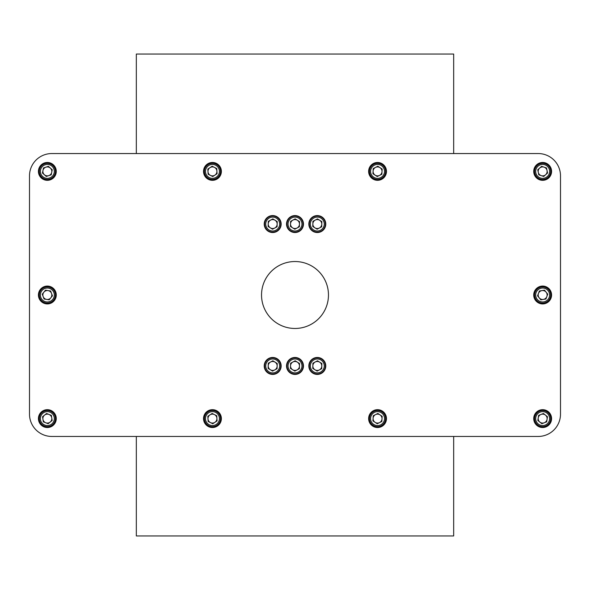 <?xml version="1.0" encoding="UTF-8"?>
<svg xmlns="http://www.w3.org/2000/svg" width="590" height="590" viewBox="0 0 590 590"><rect width="100%" height="100%" fill="white"/><g stroke="black" fill="none" stroke-linecap="round" stroke-linejoin="round"><path stroke-width="0.89" d="M220.431 170.525L220.476 170.525A8.076 8.076 0 0 0 207.894 164.728A8.076 8.076 0 0 0 208.713 178.556A8.076 8.076 0 0 0 220.527 171.321L220.483 171.329M220.431 417.727L220.476 417.727A8.076 8.076 0 0 0 207.894 411.931A8.076 8.076 0 0 0 208.713 425.759A8.076 8.076 0 0 0 220.527 418.531L220.483 418.531M55.217 416.99L55.261 416.983A8.076 8.076 0 0 0 42.192 412.388A8.076 8.076 0 0 0 44.294 426.076A8.076 8.076 0 0 0 55.386 417.779L55.342 417.786M55.335 294.13L55.379 294.122A8.076 8.076 0 0 0 42.797 288.333A8.076 8.076 0 0 0 43.608 302.161A8.076 8.076 0 0 0 55.423 294.926L55.379 294.926M55.283 172.641L55.327 172.649A8.076 8.076 0 0 0 44.693 163.769A8.076 8.076 0 0 0 41.868 177.332A8.076 8.076 0 0 0 55.165 173.43L55.121 173.423M369.569 170.525L369.524 170.525A8.076 8.076 0 0 1 382.106 164.728A8.076 8.076 0 0 1 381.288 178.556A8.076 8.076 0 0 1 369.473 171.321L369.517 171.329M534.717 172.641L534.673 172.649A8.076 8.076 0 0 1 545.308 163.769A8.076 8.076 0 0 1 548.132 177.332A8.076 8.076 0 0 1 534.835 173.43L534.879 173.423M534.665 294.13L534.621 294.122A8.076 8.076 0 0 1 547.203 288.333A8.076 8.076 0 0 1 546.392 302.161A8.076 8.076 0 0 1 534.577 294.926L534.621 294.926M534.783 416.99L534.739 416.983A8.076 8.076 0 0 1 547.808 412.388A8.076 8.076 0 0 1 545.706 426.076A8.076 8.076 0 0 1 534.614 417.779L534.658 417.786M369.569 417.727L369.524 417.727A8.076 8.076 0 0 1 382.106 411.931A8.076 8.076 0 0 1 381.288 425.759A8.076 8.076 0 0 1 369.473 418.531L369.517 418.531M136.327 436.452L136.327 535.956L453.673 535.956L453.673 436.452M453.673 153.548L453.673 54.044L136.327 54.044L136.327 153.548M48.749 175.643A4.477 4.477 0 0 0 50.327 168.061A4.477 4.477 0 0 0 42.967 170.488A4.477 4.477 0 0 0 48.749 175.643M214.907 175.134A4.477 4.477 0 0 0 214.458 167.398A4.477 4.477 0 0 0 207.982 171.661A4.477 4.477 0 0 0 214.907 175.134M50.814 297.832A4.477 4.477 0 0 0 48.063 290.582A4.477 4.477 0 0 0 43.166 296.586A4.477 4.477 0 0 0 50.814 297.832M214.907 422.337A4.477 4.477 0 0 0 214.458 414.6A4.477 4.477 0 0 0 207.982 418.863A4.477 4.477 0 0 0 214.907 422.337M50.15 422.093A4.477 4.477 0 0 0 48.97 414.431A4.477 4.477 0 0 0 42.93 419.284A4.477 4.477 0 0 0 50.15 422.093M379.554 175.4A4.477 4.477 0 0 0 380.012 167.663A4.477 4.477 0 0 0 373.087 171.137A4.477 4.477 0 0 0 379.554 175.4M545.632 174.736A4.477 4.477 0 0 0 544.054 167.147A4.477 4.477 0 0 0 538.272 172.31A4.477 4.477 0 0 0 545.632 174.736M543.368 299.418A4.477 4.477 0 0 0 546.119 292.168A4.477 4.477 0 0 0 538.471 293.414A4.477 4.477 0 0 0 543.368 299.418M544.275 422.772A4.477 4.477 0 0 0 545.448 415.109A4.477 4.477 0 0 0 538.227 417.926A4.477 4.477 0 0 0 544.275 422.772M379.554 422.602A4.477 4.477 0 0 0 380.012 414.866A4.477 4.477 0 0 0 373.087 418.34A4.477 4.477 0 0 0 379.554 422.602M48.402 166.343L43.498 167.958L42.443 173.018L46.293 176.454L51.205 174.839L52.252 169.78L48.402 166.343M212.149 166.24L207.835 169.079L208.137 174.242L212.754 176.558L217.068 173.711L216.766 168.556L212.149 166.24M45.519 290.169L42.251 294.174L44.08 299.005L49.184 299.831L52.444 295.826L50.615 290.995L45.519 290.169M212.149 413.443L207.835 416.289L208.137 421.444L212.754 423.76L217.068 420.921L216.766 415.758L212.149 413.443M46.566 413.494L42.539 416.724L43.321 421.835L48.129 423.709L52.163 420.478L51.382 415.375L46.566 413.494M377.851 166.24L373.234 168.556L372.932 173.711L377.246 176.558L381.863 174.242L382.165 169.079L377.851 166.24M541.598 166.343L537.748 169.78L538.795 174.839L543.707 176.454L547.557 173.018L546.502 167.958L541.598 166.343M544.481 290.169L539.385 290.995L537.556 295.826L540.816 299.831L545.92 299.005L547.749 294.174L544.481 290.169M543.434 413.494L538.618 415.375L537.837 420.478L541.871 423.709L546.679 421.835L547.461 416.724L543.434 413.494M377.851 413.443L373.234 415.758L372.932 420.921L377.246 423.76L381.863 421.444L382.165 416.289L377.851 413.443M55.209 173.032A8.031 8.031 0 0 1 42.001 177.391A8.031 8.031 0 0 1 44.833 163.769A8.031 8.031 0 0 1 55.209 173.032M220.468 170.923A8.031 8.031 0 0 1 208.853 178.578A8.031 8.031 0 0 1 208.034 164.691A8.031 8.031 0 0 1 220.468 170.923M54.855 292.153A8.031 8.031 0 0 1 46.057 302.928A8.031 8.031 0 0 1 41.13 289.919A8.031 8.031 0 0 1 54.855 292.153M220.468 418.133A8.031 8.031 0 0 1 208.853 425.781A8.031 8.031 0 0 1 208.034 411.894A8.031 8.031 0 0 1 220.468 418.133M55.29 417.388A8.031 8.031 0 0 1 44.434 426.083A8.031 8.031 0 0 1 42.325 412.336A8.031 8.031 0 0 1 55.29 417.388M270.574 220.107A4.477 4.477 0 0 0 270.331 227.851A4.477 4.477 0 0 0 277.16 224.193A4.477 4.477 0 0 0 270.574 220.107M270.574 362.009A4.477 4.477 0 0 0 270.331 369.753A4.477 4.477 0 0 0 277.16 366.088A4.477 4.477 0 0 0 270.574 362.009M292.891 220.107A4.477 4.477 0 0 0 292.64 227.851A4.477 4.477 0 0 0 299.469 224.193A4.477 4.477 0 0 0 292.891 220.107M292.891 362.009A4.477 4.477 0 0 0 292.64 369.753A4.477 4.477 0 0 0 299.469 366.088A4.477 4.477 0 0 0 292.891 362.009M315.2 220.107A4.477 4.477 0 0 0 314.949 227.851A4.477 4.477 0 0 0 321.779 224.193A4.477 4.477 0 0 0 315.2 220.107M315.2 362.009A4.477 4.477 0 0 0 314.949 369.753A4.477 4.477 0 0 0 321.779 366.088A4.477 4.477 0 0 0 315.2 362.009M385.565 171.867A8.031 8.031 0 0 1 373.131 178.106A8.031 8.031 0 0 1 373.949 164.219A8.031 8.031 0 0 1 385.565 171.867M550.514 169.758A8.031 8.031 0 0 1 540.138 179.028A8.031 8.031 0 0 1 537.306 165.407A8.031 8.031 0 0 1 550.514 169.758M550.16 297.847A8.031 8.031 0 0 1 536.428 300.081A8.031 8.031 0 0 1 541.362 287.072A8.031 8.031 0 0 1 550.16 297.847M550.588 419.822A8.031 8.031 0 0 1 537.63 424.866A8.031 8.031 0 0 1 539.739 411.119A8.031 8.031 0 0 1 550.588 419.822M385.565 419.077A8.031 8.031 0 0 1 373.131 425.309A8.031 8.031 0 0 1 373.949 411.422A8.031 8.031 0 0 1 385.565 419.077M272.528 229.215L277.079 226.774L277.241 221.611L272.853 218.89L268.303 221.331L268.133 226.494L272.528 229.215M272.528 371.11L277.079 368.669L277.241 363.506L272.853 360.785L268.303 363.226L268.133 368.389L272.528 371.11M294.838 229.215L299.388 226.774L299.55 221.611L295.162 218.89L290.612 221.331L290.45 226.494L294.838 229.215M294.838 371.11L299.388 368.669L299.55 363.506L295.162 360.785L290.612 363.226L290.45 368.389L294.838 371.11M317.147 229.215L321.697 226.774L321.867 221.611L317.472 218.89L312.921 221.331L312.759 226.494L317.147 229.215M317.147 371.11L321.697 368.669L321.867 363.506L317.472 360.785L312.921 363.226L312.759 368.389L317.147 371.11M264.659 223.794A8.031 8.031 0 0 1 276.924 217.223A8.031 8.031 0 0 1 276.481 231.132A8.031 8.031 0 0 1 264.659 223.794A8.031 8.031 0 0 0 276.481 231.132A8.031 8.031 0 0 0 276.924 217.223A8.031 8.031 0 0 0 264.659 223.794M264.659 365.697A8.031 8.031 0 0 1 276.924 359.126A8.031 8.031 0 0 1 276.481 373.028A8.031 8.031 0 0 1 264.659 365.697A8.031 8.031 0 0 0 276.481 373.028A8.031 8.031 0 0 0 276.924 359.126A8.031 8.031 0 0 0 264.659 365.697M286.969 223.794A8.031 8.031 0 0 1 299.233 217.223A8.031 8.031 0 0 1 298.791 231.132A8.031 8.031 0 0 1 286.969 223.794A8.031 8.031 0 0 0 298.791 231.132A8.031 8.031 0 0 0 299.233 217.223A8.031 8.031 0 0 0 286.969 223.794M286.969 365.697A8.031 8.031 0 0 1 299.233 359.126A8.031 8.031 0 0 1 298.791 373.028A8.031 8.031 0 0 1 286.969 365.697A8.031 8.031 0 0 0 298.791 373.028A8.031 8.031 0 0 0 299.233 359.126A8.031 8.031 0 0 0 286.969 365.697M309.285 223.794A8.031 8.031 0 0 1 321.543 217.223A8.031 8.031 0 0 1 321.108 231.132A8.031 8.031 0 0 1 309.285 223.794A8.031 8.031 0 0 0 321.108 231.132A8.031 8.031 0 0 0 321.543 217.223A8.031 8.031 0 0 0 309.285 223.794M309.285 365.697A8.031 8.031 0 0 1 321.543 359.126A8.031 8.031 0 0 1 321.108 373.028A8.031 8.031 0 0 1 309.285 365.697A8.031 8.031 0 0 0 321.108 373.028A8.031 8.031 0 0 0 321.543 359.126A8.031 8.031 0 0 0 309.285 365.697M56.087 173.217A8.924 8.924 0 0 0 44.552 162.921A8.924 8.924 0 0 0 41.403 178.055A8.924 8.924 0 0 0 56.087 173.217M221.361 170.871A8.924 8.924 0 0 0 207.54 163.946A8.924 8.924 0 0 0 208.447 179.375A8.924 8.924 0 0 0 221.361 170.871M56.257 294.476A8.924 8.924 0 0 0 42.443 287.544A8.924 8.924 0 0 0 43.35 302.98A8.924 8.924 0 0 0 56.257 294.476M221.361 418.081A8.924 8.924 0 0 0 207.54 411.149A8.924 8.924 0 0 0 208.447 426.577A8.924 8.924 0 0 0 221.361 418.081M56.168 417.248A8.924 8.924 0 0 0 41.765 411.643A8.924 8.924 0 0 0 44.11 426.917A8.924 8.924 0 0 0 56.168 417.248M386.457 171.919A8.924 8.924 0 0 0 373.551 163.423A8.924 8.924 0 0 0 372.644 178.851A8.924 8.924 0 0 0 386.457 171.919M551.392 169.581A8.924 8.924 0 0 0 536.708 164.743A8.924 8.924 0 0 0 539.857 179.876A8.924 8.924 0 0 0 551.392 169.581M551.562 295.524A8.924 8.924 0 0 0 538.648 287.02A8.924 8.924 0 0 0 537.741 302.456A8.924 8.924 0 0 0 551.562 295.524M551.473 419.955A8.924 8.924 0 0 0 539.415 410.286A8.924 8.924 0 0 0 537.07 425.567A8.924 8.924 0 0 0 551.473 419.955M386.457 419.129A8.924 8.924 0 0 0 373.551 410.625A8.924 8.924 0 0 0 372.644 426.054A8.924 8.924 0 0 0 386.457 419.129M295 328.468A33.468 33.468 0 0 0 328.468 295A33.468 33.468 0 0 0 295 261.532A33.468 33.468 0 0 0 261.532 295A33.468 33.468 0 0 0 295 328.468M280.287 220.291A8.481 8.481 0 0 0 265.633 219.355A8.481 8.481 0 0 0 272.152 232.512A8.481 8.481 0 0 0 280.287 220.291M280.287 362.186A8.481 8.481 0 0 0 265.633 361.25A8.481 8.481 0 0 0 272.152 374.407A8.481 8.481 0 0 0 280.287 362.186M302.596 220.291A8.481 8.481 0 0 0 287.942 219.355A8.481 8.481 0 0 0 294.462 232.512A8.481 8.481 0 0 0 302.596 220.291M302.596 362.186A8.481 8.481 0 0 0 287.942 361.25A8.481 8.481 0 0 0 294.462 374.407A8.481 8.481 0 0 0 302.596 362.186M324.906 220.291A8.481 8.481 0 0 0 310.252 219.355A8.481 8.481 0 0 0 316.771 232.512A8.481 8.481 0 0 0 324.906 220.291M324.906 362.186A8.481 8.481 0 0 0 310.252 361.25A8.481 8.481 0 0 0 316.771 374.407A8.481 8.481 0 0 0 324.906 362.186M29.5 175.857L29.5 414.143A22.309 22.309 0 0 0 51.809 436.452L538.191 436.452A22.309 22.309 0 0 0 560.5 414.143L560.5 175.857A22.309 22.309 0 0 0 538.191 153.548L51.809 153.548A22.309 22.309 0 0 0 29.5 175.857M54.162 172.818A6.962 6.962 0 0 0 45.172 164.787A6.962 6.962 0 0 0 42.716 176.587A6.962 6.962 0 0 0 54.162 172.818M219.399 170.989A6.962 6.962 0 0 0 208.624 165.584A6.962 6.962 0 0 0 209.332 177.62A6.962 6.962 0 0 0 219.399 170.989M53.86 292.529A6.962 6.962 0 0 0 41.956 290.597A6.962 6.962 0 0 0 46.234 301.874A6.962 6.962 0 0 0 53.86 292.529M219.399 418.192A6.962 6.962 0 0 0 208.624 412.786A6.962 6.962 0 0 0 209.332 424.822A6.962 6.962 0 0 0 219.399 418.192M54.228 417.55A6.962 6.962 0 0 0 42.996 413.17A6.962 6.962 0 0 0 44.825 425.088A6.962 6.962 0 0 0 54.228 417.55M384.503 171.808A6.962 6.962 0 0 0 374.429 165.178A6.962 6.962 0 0 0 373.721 177.214A6.962 6.962 0 0 0 384.503 171.808M549.467 169.979A6.962 6.962 0 0 0 538.014 166.203A6.962 6.962 0 0 0 540.47 178.01A6.962 6.962 0 0 0 549.467 169.979M549.157 297.471A6.962 6.962 0 0 0 541.532 288.127A6.962 6.962 0 0 0 537.261 299.403A6.962 6.962 0 0 0 549.157 297.471M549.533 419.66A6.962 6.962 0 0 0 540.123 412.115A6.962 6.962 0 0 0 538.294 424.033A6.962 6.962 0 0 0 549.533 419.66M384.503 419.011A6.962 6.962 0 0 0 374.429 412.38A6.962 6.962 0 0 0 373.721 424.417A6.962 6.962 0 0 0 384.503 419.011M265.729 223.831A6.962 6.962 0 0 0 275.98 230.189A6.962 6.962 0 0 0 276.356 218.138A6.962 6.962 0 0 0 265.729 223.831M265.729 365.726A6.962 6.962 0 0 0 275.98 372.084A6.962 6.962 0 0 0 276.356 360.033A6.962 6.962 0 0 0 265.729 365.726M288.045 223.831A6.962 6.962 0 0 0 298.289 230.189A6.962 6.962 0 0 0 298.673 218.138A6.962 6.962 0 0 0 288.045 223.831M288.045 365.726A6.962 6.962 0 0 0 298.289 372.084A6.962 6.962 0 0 0 298.673 360.033A6.962 6.962 0 0 0 288.045 365.726M310.355 223.831A6.962 6.962 0 0 0 320.599 230.189A6.962 6.962 0 0 0 320.982 218.138A6.962 6.962 0 0 0 310.355 223.831M310.355 365.726A6.962 6.962 0 0 0 320.599 372.084A6.962 6.962 0 0 0 320.982 360.033A6.962 6.962 0 0 0 310.355 365.726"/></g></svg>
